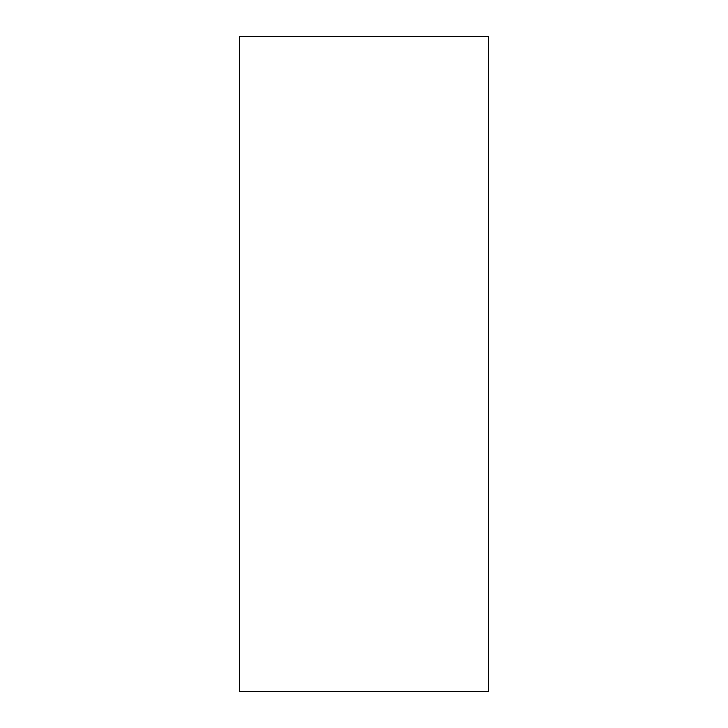 <?xml version="1.0" encoding="UTF-8"?>
<svg xmlns="http://www.w3.org/2000/svg" width="728" height="728" viewBox="0 0 728 728"><rect width="100%" height="100%" fill="white"/><g stroke="black" fill="none" stroke-linecap="round" stroke-linejoin="round"><path stroke-width="1.09" d="M239.512 691.6L488.488 691.6L239.512 691.6L239.512 36.4L488.488 36.4L239.512 36.4L239.512 691.6M488.488 36.4L488.488 691.6L488.488 36.4"/></g></svg>
